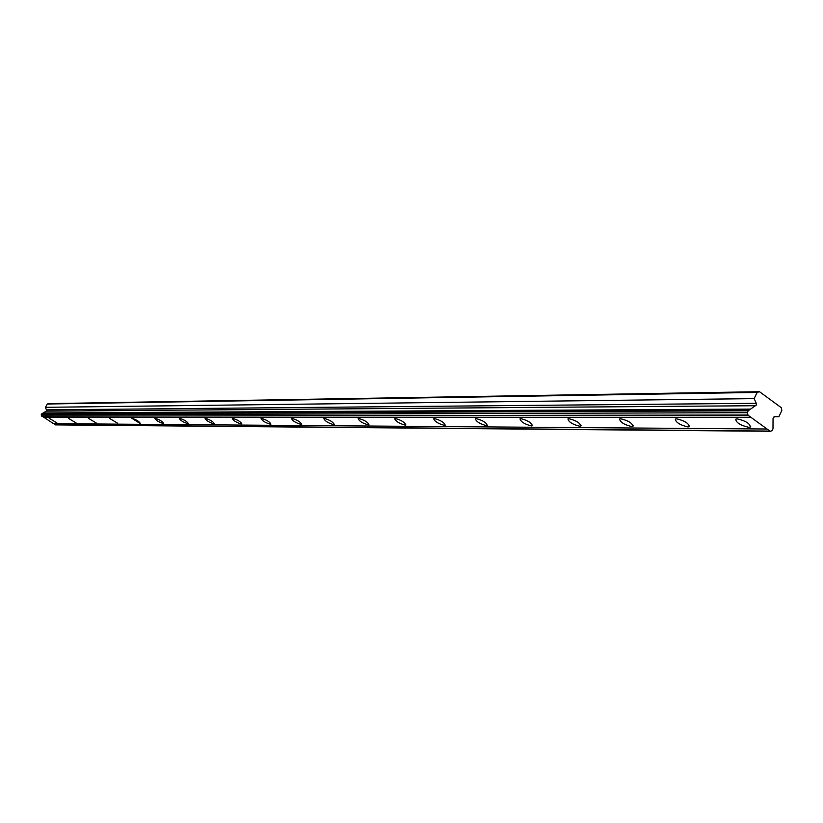 <?xml version="1.0" encoding="UTF-8"?>
<svg xmlns="http://www.w3.org/2000/svg" width="823" height="823" viewBox="0 0 823 823"><rect width="100%" height="100%" fill="white"/><g stroke="black" fill="none" stroke-linecap="round" stroke-linejoin="round"><path stroke-width="1.23" d="M748.858 427.343L750.329 427.044C749.918 423.485 745.525 420.759 737.151 418.866L735.721 419.174C736.132 422.724 740.515 425.45 748.858 427.343M56.828 422.847L49.195 418.279L56.828 422.847M76.158 422.971L68.36 418.3L76.158 422.971M96.394 423.104L88.431 418.321L96.394 423.104M117.617 423.238L109.49 418.351L117.617 423.238M139.91 423.382L140.239 423.31C138.912 421.283 136.134 419.617 131.917 418.3L139.91 423.382M163.345 423.536L163.695 423.454C162.378 421.376 159.539 419.658 155.177 418.321L154.827 418.403C156.144 420.481 158.983 422.199 163.345 423.536M188.004 423.701L188.385 423.608C187.088 421.469 184.177 419.709 179.661 418.341L179.291 418.434C180.587 420.574 183.498 422.333 188.004 423.701M214.001 423.866L214.412 423.773C213.126 421.561 210.153 419.761 205.483 418.362L205.081 418.465C206.357 420.666 209.33 422.466 214.001 423.866M241.437 424.04L241.88 423.938C240.625 421.664 237.569 419.812 232.734 418.393L232.292 418.496C233.557 420.769 236.602 422.621 241.437 424.04M270.448 424.236L270.932 424.123C269.687 421.777 266.559 419.874 261.539 418.423L261.066 418.537C262.3 420.872 265.428 422.775 270.448 424.236M301.156 424.431L301.681 424.308C300.477 421.89 297.257 419.936 292.052 418.444L291.527 418.568C292.731 420.995 295.941 422.95 301.156 424.431M333.726 424.647L334.303 424.514C333.13 422.004 329.828 419.997 324.406 418.475L323.84 418.609C325.013 421.109 328.305 423.125 333.726 424.647M368.323 424.874L368.961 424.73C367.83 422.137 364.435 420.059 358.787 418.516L358.17 418.66C359.301 421.242 362.686 423.31 368.323 424.874M405.163 425.11L405.852 424.956C404.772 422.271 401.285 420.131 395.39 418.547L394.711 418.701C395.791 421.386 399.278 423.516 405.163 425.11M444.451 425.368L445.212 425.193C444.183 422.415 440.593 420.203 434.431 418.588L433.69 418.753C434.709 421.53 438.299 423.732 444.451 425.368M486.444 425.635L487.288 425.45C486.331 422.559 482.628 420.286 476.178 418.619L475.355 418.814C476.311 421.695 480.004 423.968 486.444 425.635M531.442 425.933L532.378 425.728C531.493 422.724 527.666 420.368 520.908 418.66L519.992 418.866C520.866 421.87 524.683 424.226 531.442 425.933M579.762 426.242L580.801 426.026C580.009 422.899 576.059 420.46 568.95 418.712L567.932 418.938C568.724 422.055 572.664 424.493 579.762 426.242M631.797 426.581L632.959 426.335C632.27 423.073 628.186 420.553 620.696 418.763L619.565 419.01C620.244 422.261 624.328 424.781 631.797 426.581M687.987 426.952L689.293 426.674C688.728 423.269 684.499 420.656 676.599 418.814L675.313 419.092C675.878 422.477 680.107 425.1 687.987 426.952M759.485 391.697L757.15 392.406L754.125 398.61L756.286 403.311L756.275 405.081L748.189 410.77L747.263 412.673L748.056 415.224L41.448 416.129L41.726 413.866L46.767 410.811L45.43 407.334L47.323 404.011L48.783 403.63L759.485 391.697L781.264 407.673L781.85 410.523L778.856 416.695L774.494 416.613L773.044 418.362L772.992 428.814L772.077 430.707L770.184 431.303L55.45 424.884L54.195 423.67M770.184 431.303L748.056 415.224M767.046 429.02L53.495 423.66L42.323 416.253M757.15 392.406L47.323 404.011M750.905 417.302L43.424 417.364M769.886 431.087L55.264 424.771M778.856 416.695L774.032 416.695M754.125 398.61L45.43 407.334M750.689 409.103L43.29 412.971M41.448 416.129L747.747 414.998M748.827 410.348L42.127 413.64M41.15 414.885L747.263 412.673M748.189 410.77L41.726 413.866M46.427 411.15L755.73 405.718M756.286 403.311L46.777 409.864M750.72 426.232L750.329 427.044M581.069 425.501L580.801 426.026M633.257 425.738L632.959 426.335M689.633 425.985L689.293 426.674"/></g></svg>
